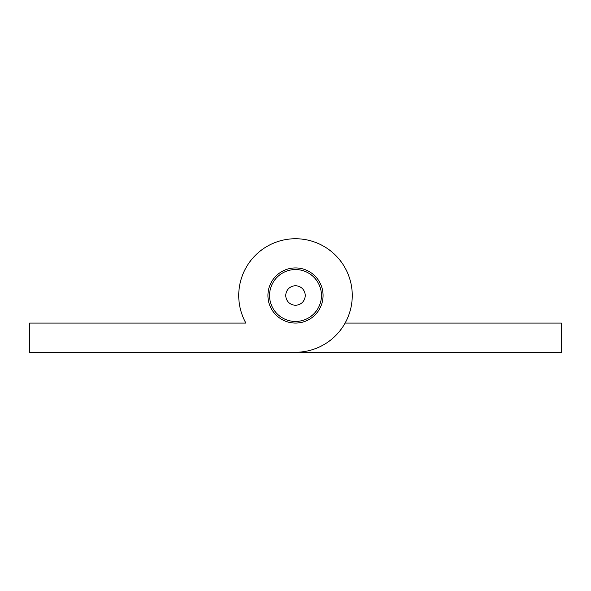 <?xml version="1.0" encoding="UTF-8"?>
<svg xmlns="http://www.w3.org/2000/svg" width="591" height="591" viewBox="0 0 591 591"><rect width="100%" height="100%" fill="white"/><g stroke="black" fill="none" stroke-linecap="round" stroke-linejoin="round"><path stroke-width="0.89" d="M295.5 238.742A56.758 56.758 0 0 0 245.886 323.07A56.758 56.758 0 0 1 295.5 238.742A56.758 56.758 0 0 1 352.258 295.5A56.758 56.758 0 0 1 295.5 352.258L561.45 352.258L561.45 323.07L345.114 323.07M295.5 267.93A27.57 27.57 0 0 1 323.07 295.5A27.57 27.57 0 0 1 295.5 323.07A27.57 27.57 0 0 1 267.93 295.5A27.57 27.57 0 0 1 295.5 267.93M295.5 352.258L29.55 352.258L29.55 323.07L245.886 323.07M321.445 295.5A25.945 25.945 0 0 1 295.5 321.445A25.945 25.945 0 0 1 269.555 295.5A25.945 25.945 0 0 0 295.5 321.445A25.945 25.945 0 0 0 321.445 295.5A25.945 25.945 0 0 0 295.5 269.555A25.945 25.945 0 0 0 269.555 295.5A25.945 25.945 0 0 1 295.5 269.555A25.945 25.945 0 0 1 321.445 295.5M285.771 295.5A9.729 9.729 0 0 0 295.5 305.229A9.729 9.729 0 0 0 305.229 295.5A9.729 9.729 0 0 0 295.5 285.771A9.729 9.729 0 0 0 285.771 295.5"/></g></svg>
